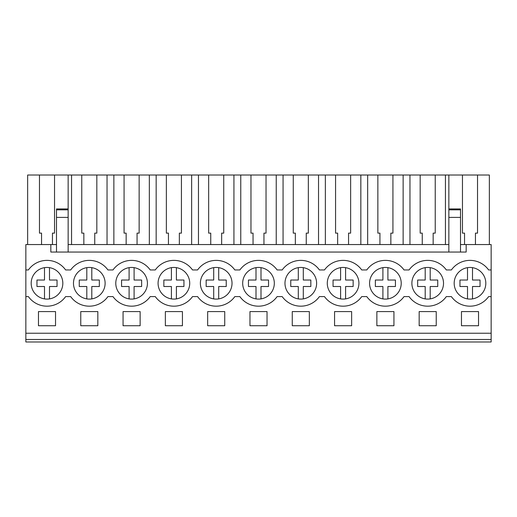 <?xml version="1.0" encoding="UTF-8"?>
<svg xmlns="http://www.w3.org/2000/svg" width="517" height="517" viewBox="0 0 517 517"><rect width="100%" height="100%" fill="white"/><g stroke="black" fill="none" stroke-linecap="round" stroke-linejoin="round"><path stroke-width="0.78" d="M25.85 339.488L25.85 244.554L50.828 244.554L50.828 252.044L466.172 252.044L466.172 244.554L491.15 244.554L491.15 341.976L25.85 341.976L25.85 339.488L491.15 339.488M25.85 269.952L28.377 269.952A22.897 22.897 0 0 1 65.627 269.952L70.674 269.952A22.897 22.897 0 0 1 107.924 269.952L112.977 269.952A22.897 22.897 0 0 1 150.221 269.952L155.274 269.952A22.897 22.897 0 0 1 192.524 269.952L197.578 269.952A22.897 22.897 0 0 1 234.821 269.952L239.875 269.952A22.897 22.897 0 0 1 277.125 269.952L282.179 269.952A22.897 22.897 0 0 1 319.422 269.952L324.476 269.952A22.897 22.897 0 0 1 361.726 269.952L366.779 269.952A22.897 22.897 0 0 1 404.023 269.952L409.076 269.952A22.897 22.897 0 0 1 446.326 269.952L451.373 269.952A22.897 22.897 0 0 1 488.623 269.952L491.15 269.952M50.828 244.554L56.495 244.554M68.147 244.554L448.853 244.554M460.505 244.554L466.172 244.554M25.85 333.232L491.15 333.232M38.465 311.583L55.532 311.583L55.532 325.736L38.465 325.736L38.465 311.583M224.733 325.736L224.733 311.583L207.666 311.583L207.666 325.736L224.733 325.736M419.164 311.583L436.238 311.583L436.238 325.736L419.164 325.736L419.164 311.583M334.564 311.583L334.564 325.736L351.638 325.736L351.638 311.583L334.564 311.583M393.935 325.736L393.935 311.583L376.867 311.583L376.867 325.736L393.935 325.736M80.762 311.583L97.836 311.583L97.836 325.736L80.762 325.736L80.762 311.583M182.436 325.736L165.362 325.736L165.362 311.583L182.436 311.583L182.436 325.736M267.037 325.736L267.037 311.583L249.963 311.583L249.963 325.736L267.037 325.736M309.334 325.736L292.267 325.736L292.267 311.583L309.334 311.583L309.334 325.736M478.535 325.736L461.468 325.736L461.468 311.583L478.535 311.583L478.535 325.736M140.133 325.736L140.133 311.583L123.065 311.583L123.065 325.736L140.133 325.736M25.85 296.596L28.377 296.596A22.897 22.897 0 0 0 65.627 296.596L70.674 296.596A22.897 22.897 0 0 0 107.924 296.596L112.977 296.596A22.897 22.897 0 0 0 150.221 296.596L155.274 296.596A22.897 22.897 0 0 0 192.524 296.596L197.578 296.596A22.897 22.897 0 0 0 234.821 296.596L239.875 296.596A22.897 22.897 0 0 0 277.125 296.596L282.179 296.596A22.897 22.897 0 0 0 319.422 296.596L324.476 296.596A22.897 22.897 0 0 0 361.726 296.596L366.779 296.596A22.897 22.897 0 0 0 404.023 296.596L409.076 296.596A22.897 22.897 0 0 0 446.326 296.596L451.373 296.596A22.897 22.897 0 0 0 488.623 296.596L491.15 296.596M59.468 273.532A15.82 15.82 0 0 1 56.741 295.737A15.82 15.82 0 0 1 34.536 293.01A15.82 15.82 0 0 1 37.263 270.805A15.82 15.82 0 0 1 59.468 273.532M415.235 293.01A15.82 15.82 0 0 1 417.962 270.805A15.82 15.82 0 0 1 440.167 273.532A15.82 15.82 0 0 1 437.44 295.737A15.82 15.82 0 0 1 415.235 293.01A15.82 15.82 0 0 0 425.2 298.897L425.2 286.508L417.658 286.508L417.658 280.033L425.2 280.033L425.2 267.651M372.931 293.01A15.82 15.82 0 0 1 375.659 270.805A15.82 15.82 0 0 1 397.864 273.532A15.82 15.82 0 0 1 395.143 295.737A15.82 15.82 0 0 1 372.931 293.01A15.82 15.82 0 0 0 382.903 298.897L382.903 286.508L375.361 286.508L375.361 280.033L382.903 280.033L382.903 267.651M186.366 273.532A15.82 15.82 0 0 1 183.638 295.737A15.82 15.82 0 0 1 161.433 293.01A15.82 15.82 0 0 1 164.16 270.805A15.82 15.82 0 0 1 186.366 273.532M144.069 273.532A15.82 15.82 0 0 1 141.341 295.737A15.82 15.82 0 0 1 119.136 293.01A15.82 15.82 0 0 1 121.857 270.805A15.82 15.82 0 0 1 144.069 273.532M270.966 273.532A15.82 15.82 0 0 1 268.239 295.737A15.82 15.82 0 0 1 246.034 293.01A15.82 15.82 0 0 1 248.761 270.805A15.82 15.82 0 0 1 270.966 273.532M313.27 273.532A15.82 15.82 0 0 1 310.543 295.737A15.82 15.82 0 0 1 288.331 293.01A15.82 15.82 0 0 1 291.058 270.805A15.82 15.82 0 0 1 313.27 273.532M355.567 273.532A15.82 15.82 0 0 1 352.84 295.737A15.82 15.82 0 0 1 330.634 293.01A15.82 15.82 0 0 1 333.362 270.805A15.82 15.82 0 0 1 355.567 273.532M457.532 293.01A15.82 15.82 0 0 1 460.259 270.805A15.82 15.82 0 0 1 482.464 273.532A15.82 15.82 0 0 1 479.737 295.737A15.82 15.82 0 0 1 457.532 293.01M203.73 293.01A15.82 15.82 0 0 1 206.457 270.805A15.82 15.82 0 0 1 228.669 273.532A15.82 15.82 0 0 1 225.942 295.737A15.82 15.82 0 0 1 203.73 293.01M76.833 293.01A15.82 15.82 0 0 1 79.56 270.805A15.82 15.82 0 0 1 101.765 273.532A15.82 15.82 0 0 1 99.038 295.737A15.82 15.82 0 0 1 76.833 293.01M56.495 209.824L68.147 209.824L68.147 208.933L56.495 208.933L56.495 252.044M41.547 244.554L41.547 233.128L39.466 233.128L39.466 175.024L27.64 175.024L27.64 244.554M39.466 175.024L489.36 175.024L489.36 244.554M52.456 244.554L52.456 233.128L54.537 233.128L54.537 175.024M68.147 208.933L68.147 175.024M56.495 217.405L68.147 217.405L68.147 252.044M68.147 209.824L68.147 217.405M460.505 209.824L460.505 217.405L448.853 217.405L448.853 209.824L460.505 209.824L460.505 208.933L448.853 208.933L448.853 175.024M460.505 217.405L460.505 252.044M462.463 175.024L462.463 233.128L464.544 233.128L464.544 244.554M475.453 244.554L475.453 233.128L477.534 233.128L477.534 175.024M448.853 217.405L448.853 252.044M448.853 209.824L448.853 208.933M71.566 244.554L71.566 175.024M83.844 244.554L83.844 233.128L81.764 233.128L81.764 175.024M94.753 244.554L94.753 233.128L96.834 233.128L96.834 175.024M107.038 244.554L107.038 175.024M113.863 244.554L113.863 175.024M126.148 244.554L126.148 233.128L124.067 233.128L124.067 175.024M137.057 244.554L137.057 233.128L139.138 233.128L139.138 175.024M149.335 244.554L149.335 175.024M156.166 244.554L156.166 175.024M168.445 244.554L168.445 233.128L166.364 233.128L166.364 175.024M179.354 244.554L179.354 233.128L181.435 233.128L181.435 175.024M191.639 244.554L191.639 175.024M198.463 244.554L198.463 175.024M210.749 244.554L210.749 233.128L208.661 233.128L208.661 175.024M221.651 244.554L221.651 233.128L223.738 233.128L223.738 175.024M233.936 244.554L233.936 175.024M240.767 244.554L240.767 175.024M253.046 244.554L253.046 233.128L250.965 233.128L250.965 175.024M263.954 244.554L263.954 233.128L266.035 233.128L266.035 175.024M276.233 244.554L276.233 175.024M283.064 244.554L283.064 175.024M295.349 244.554L295.349 233.128L293.262 233.128L293.262 175.024M306.251 244.554L306.251 233.128L308.339 233.128L308.339 175.024M318.537 244.554L318.537 175.024M325.361 244.554L325.361 175.024M337.646 244.554L337.646 233.128L335.565 233.128L335.565 175.024M348.555 244.554L348.555 233.128L350.636 233.128L350.636 175.024M360.834 244.554L360.834 175.024M367.665 244.554L367.665 175.024M379.943 244.554L379.943 233.128L377.862 233.128L377.862 175.024M390.852 244.554L390.852 233.128L392.933 233.128L392.933 175.024M403.137 244.554L403.137 175.024M409.962 244.554L409.962 175.024M422.247 244.554L422.247 233.128L420.166 233.128L420.166 175.024M433.156 244.554L433.156 233.128L435.236 233.128L435.236 175.024M445.434 244.554L445.434 175.024M44.501 298.897L44.501 286.508L36.959 286.508L36.959 280.033L44.501 280.033L44.501 267.651A15.82 15.82 0 0 0 34.536 273.532M49.496 267.651L49.496 280.033L57.038 280.033L57.038 286.508L49.496 286.508L49.496 298.897M86.804 298.897L86.804 286.508L79.263 286.508L79.263 280.033L86.804 280.033L86.804 267.651M91.8 267.651L91.8 280.033L99.342 280.033L99.342 286.508L91.8 286.508L91.8 298.897M119.136 273.532A15.82 15.82 0 0 0 116.874 289.061M119.136 293.01A15.82 15.82 0 0 0 129.101 298.897L129.101 286.508L121.56 286.508L121.56 280.033L129.101 280.033L129.101 267.651M134.097 267.651L134.097 280.033L141.639 280.033L141.639 286.508L134.097 286.508L134.097 298.897M161.433 273.532A15.82 15.82 0 0 0 171.405 298.897L171.405 286.508L163.857 286.508L163.857 280.033L171.405 280.033L171.405 267.651M176.4 267.651L176.4 280.033L183.942 280.033L183.942 286.508L176.4 286.508L176.4 298.897M203.73 273.532A15.82 15.82 0 0 0 213.702 298.897L213.702 286.508L206.16 286.508L206.16 280.033L213.702 280.033L213.702 267.651M218.697 267.651L218.697 280.033L226.239 280.033L226.239 286.508L218.697 286.508L218.697 298.897M255.999 298.897L255.999 286.508L248.457 286.508L248.457 280.033L255.999 280.033L255.999 267.651M261.001 267.651L261.001 280.033L268.543 280.033L268.543 286.508L261.001 286.508L261.001 298.897M298.303 298.897L298.303 286.508L290.761 286.508L290.761 280.033L298.303 280.033L298.303 267.651M303.298 267.651L303.298 280.033L310.84 280.033L310.84 286.508L303.298 286.508L303.298 298.897M340.6 298.897L340.6 286.508L333.058 286.508L333.058 280.033L340.6 280.033L340.6 267.651M345.595 267.651L345.595 280.033L353.143 280.033L353.143 286.508L345.595 286.508L345.595 298.897M387.899 267.651L387.899 280.033L395.44 280.033L395.44 286.508L387.899 286.508L387.899 298.897M430.196 267.651L430.196 280.033L437.737 280.033L437.737 286.508L430.196 286.508L430.196 298.897M467.504 298.897L467.504 286.508L459.962 286.508L459.962 280.033L467.504 280.033L467.504 267.651M472.499 267.651L472.499 280.033L480.041 280.033L480.041 286.508L472.499 286.508L472.499 298.897"/></g></svg>
